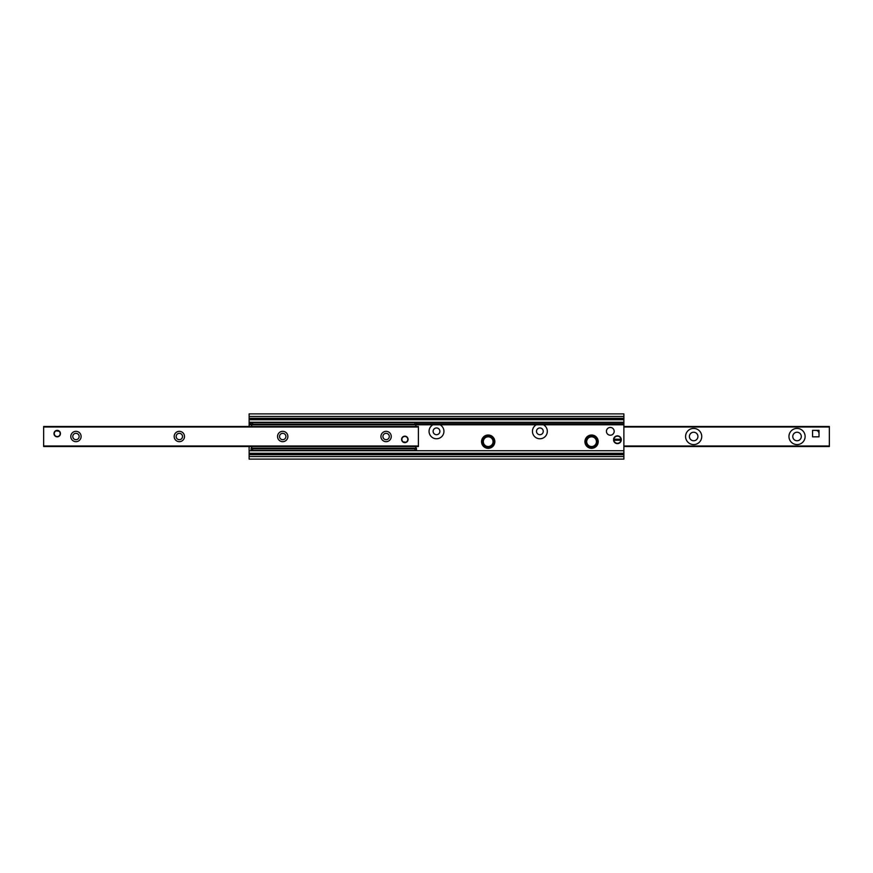 <?xml version="1.0" encoding="UTF-8"?>
<svg xmlns="http://www.w3.org/2000/svg" width="873" height="873" viewBox="0 0 873 873"><rect width="100%" height="100%" fill="white"/><g stroke="black" fill="none" stroke-linecap="round" stroke-linejoin="round"><path stroke-width="1.31" d="M440.014 424.78A7.431 7.431 0 0 1 442.24 436.053A7.431 7.431 0 0 1 430.76 436.053A7.431 7.431 0 0 1 432.986 424.78L623.879 424.78L623.879 413.889L249.121 413.889L249.121 416.465L623.879 416.465M249.121 426.482L249.121 424.78L251.064 424.78M249.121 456.535L623.879 456.535L623.879 459.111L249.121 459.111L249.121 446.518M623.879 456.535L623.879 424.78M543.399 424.78A7.431 7.431 0 0 1 545.625 436.053A7.431 7.431 0 0 1 534.145 436.053A7.431 7.431 0 0 1 536.371 424.78M416.465 424.78L432.986 424.78M584.921 441.673A6.657 6.657 0 0 1 594.895 435.911A6.657 6.657 0 0 1 594.895 447.434A6.657 6.657 0 0 1 584.921 441.673M481.536 441.673A6.657 6.657 0 0 1 491.521 435.911A6.657 6.657 0 0 1 491.521 447.434A6.657 6.657 0 0 1 481.536 441.673M249.121 424.78L249.121 423.667L251.064 423.667M416.465 423.667L623.879 423.667M249.121 453.294L623.879 453.294M249.121 423.667L249.121 419.706L623.879 419.706M249.121 419.706L249.121 416.465M623.879 419.411L249.121 419.411M805.124 436.5A8.075 8.075 0 0 1 793 443.495A8.075 8.075 0 0 1 793 429.505A8.075 8.075 0 0 1 805.124 436.5M801.305 436.5A4.267 4.267 0 0 0 797.038 432.233A4.267 4.267 0 0 0 792.782 436.5A4.267 4.267 0 0 0 797.038 440.767A4.267 4.267 0 0 0 801.305 436.5M701.739 436.5A8.075 8.075 0 0 1 689.626 443.495A8.075 8.075 0 0 1 689.626 429.505A8.075 8.075 0 0 1 701.739 436.5M697.931 436.5A4.267 4.267 0 0 0 693.664 432.233A4.267 4.267 0 0 0 689.397 436.5A4.267 4.267 0 0 0 693.664 440.767A4.267 4.267 0 0 0 697.931 436.5M815.786 430.367A3.23 3.23 0 0 1 819.016 433.597M623.879 446.419L829.35 446.419L829.35 426.482L623.879 426.581M60.444 433.597A3.23 3.23 0 0 1 57.214 436.827A3.23 3.23 0 0 1 53.984 433.597A3.23 3.23 0 0 1 57.214 430.367A3.23 3.23 0 0 1 60.444 433.597M55.588 430.804L59.462 431.262C57.967 430.182 56.472 430.182 54.977 431.262M408.073 439.403A3.23 3.23 0 0 1 404.843 442.633A3.23 3.23 0 0 1 401.613 439.403A3.23 3.23 0 0 1 404.843 436.173A3.23 3.23 0 0 1 408.073 439.403M406.24 442.316L402.639 441.771M380.934 436.5A5.173 5.173 0 0 1 388.681 432.026A5.173 5.173 0 0 1 388.681 440.974A5.173 5.173 0 0 1 380.934 436.5M382.92 436.5A3.176 3.176 0 0 0 386.106 439.676A3.176 3.176 0 0 0 389.282 436.5A3.176 3.176 0 0 0 386.106 433.324A3.176 3.176 0 0 0 382.92 436.5M277.549 436.5A5.173 5.173 0 0 1 285.307 432.026A5.173 5.173 0 0 1 285.307 440.974A5.173 5.173 0 0 1 277.549 436.5M279.546 436.5A3.176 3.176 0 0 0 282.721 439.676A3.176 3.176 0 0 0 285.897 436.5A3.176 3.176 0 0 0 282.721 433.324A3.176 3.176 0 0 0 279.546 436.5M174.174 436.5A5.173 5.173 0 0 1 181.922 432.026A5.173 5.173 0 0 1 181.922 440.974A5.173 5.173 0 0 1 174.174 436.5M176.16 436.5A3.176 3.176 0 0 0 179.336 439.676A3.176 3.176 0 0 0 182.512 436.5A3.176 3.176 0 0 0 179.336 433.324A3.176 3.176 0 0 0 176.16 436.5M70.789 436.5A5.173 5.173 0 0 1 78.537 432.026A5.173 5.173 0 0 1 78.537 440.974A5.173 5.173 0 0 1 70.789 436.5M72.775 436.5A3.176 3.176 0 0 0 75.962 439.676A3.176 3.176 0 0 0 79.137 436.5A3.176 3.176 0 0 0 75.962 433.324A3.176 3.176 0 0 0 72.775 436.5M43.65 426.482L43.65 446.518L418.407 446.518L418.407 426.482L43.65 426.482L418.407 426.482M251.064 448.842L251.064 450.457L252.613 450.457L252.613 448.842L251.064 448.842L252.024 446.518M415.504 446.518L416.465 448.842L414.915 448.842L414.915 450.457L416.465 450.457L416.465 448.842M416.465 424.158L416.465 422.543L414.915 422.543L414.915 424.158L416.465 424.158L415.504 426.482M252.024 426.482L251.064 424.158L252.613 424.158L252.613 422.543L251.064 422.543L251.064 424.158M414.915 424.158L252.613 424.158M252.613 448.842L414.915 448.842M252.613 450.457L414.915 450.457M414.915 422.543L252.613 422.543M613.839 440.243L613.577 440.243A3.874 3.874 0 0 0 621.26 440.243L620.998 440.243A3.623 3.623 0 0 1 613.839 440.243L613.839 439.217A3.623 3.623 0 0 1 620.998 439.217L621.26 439.217A3.874 3.874 0 0 0 613.577 439.217L621.26 439.217L621.26 440.243L613.839 440.243M407.811 439.326A2.968 2.968 0 0 1 403.424 442.022A2.968 2.968 0 0 1 403.282 436.871A2.968 2.968 0 0 1 407.811 439.326M60.193 433.597A2.968 2.968 0 0 1 55.73 436.162A2.968 2.968 0 0 1 55.73 431.022A2.968 2.968 0 0 1 60.193 433.597M812.556 436.827L812.556 430.367L819.016 430.367L819.016 436.827L812.556 436.827M606.429 431.327A3.874 3.874 0 0 1 612.246 427.977A3.874 3.874 0 0 1 612.246 434.689A3.874 3.874 0 0 1 606.429 431.327M591.578 447.805A6.133 6.133 0 0 0 596.892 438.595A6.133 6.133 0 0 0 586.252 438.595A6.133 6.133 0 0 0 591.578 447.805M488.193 447.805A6.133 6.133 0 0 0 493.507 438.595A6.133 6.133 0 0 0 482.878 438.595A6.133 6.133 0 0 0 488.193 447.805M537.757 428.708A3.372 3.372 0 0 0 538.663 434.481A3.372 3.372 0 0 0 543.213 430.804A3.372 3.372 0 0 0 537.757 428.708M434.383 428.708A3.372 3.372 0 0 0 435.289 434.481A3.372 3.372 0 0 0 439.839 430.804A3.372 3.372 0 0 0 434.383 428.708M249.121 450.719L623.879 450.719M249.121 454.647L623.879 454.647M249.121 422.281L623.879 422.281M249.121 418.353L623.879 418.353M623.879 427.006L829.35 427.006M623.879 445.994L829.35 445.994M43.65 445.994L418.407 445.994M43.65 427.006L418.407 427.006M251.064 448.198L416.465 448.198M416.465 424.802L251.064 424.802M591.578 446.529A4.856 4.856 0 0 1 587.365 439.239A4.856 4.856 0 0 1 595.779 439.239A4.856 4.856 0 0 1 591.578 446.529M488.193 446.529A4.856 4.856 0 0 1 483.98 439.239A4.856 4.856 0 0 1 492.394 439.239A4.856 4.856 0 0 1 488.193 446.529M249.121 453.349L623.879 453.349M623.879 426.482L829.35 426.482M623.879 446.518L829.35 446.518"/></g></svg>

